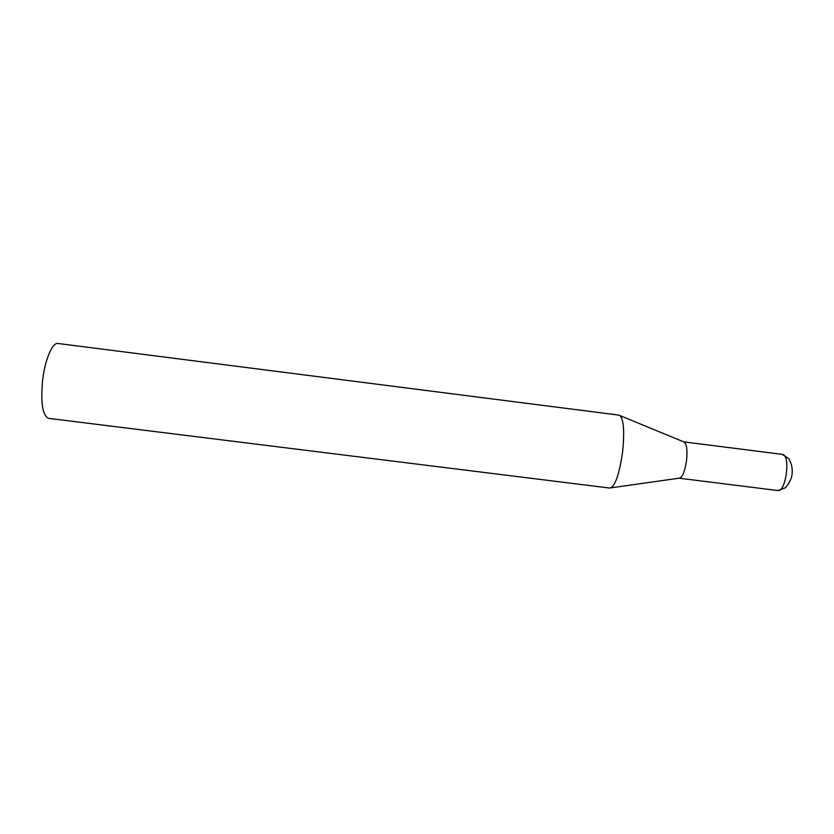 <?xml version="1.0" encoding="UTF-8"?>
<svg xmlns="http://www.w3.org/2000/svg" width="834" height="834" viewBox="0 0 834 834"><rect width="100%" height="100%" fill="white"/><g stroke="black" fill="none" stroke-linecap="round" stroke-linejoin="round"><path stroke-width="1.25" d="M622.487 452.872C624.812 430.365 623.676 417.782 619.099 415.134L58.005 343.472C52.511 342.232 45.078 359.371 42.659 379.856C40.532 402.728 42.503 415.561 48.57 418.355L609.904 488.078C614.939 486.712 619.13 474.984 622.487 452.872M782.167 454.353L789.016 458.898L790.496 462.39C791.862 465.32 792.425 468.906 792.185 473.139C791.966 477.048 790.465 480.926 787.703 484.752L785.378 487.817L777.674 490.528L679.147 478.205C682.327 477.559 684.787 471.763 686.507 460.806C687.602 449.63 686.674 443.323 683.724 441.864L782.229 454.363C790.903 454.436 786.087 492.602 777.674 490.528L777.517 490.507M683.661 441.853L620.225 415.686M679.084 478.195L611.145 487.827"/></g></svg>

